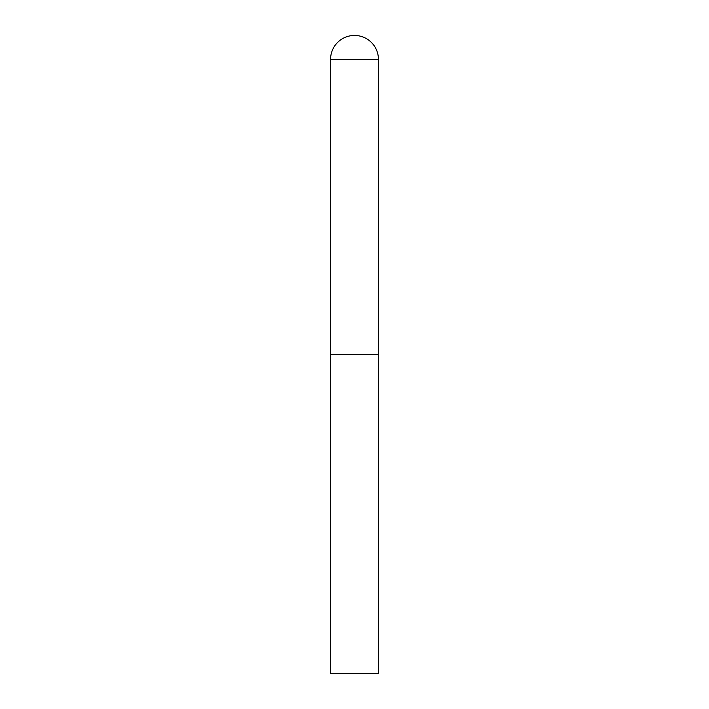 <?xml version="1.0" encoding="UTF-8"?>
<svg xmlns="http://www.w3.org/2000/svg" width="709" height="709" viewBox="0 0 709 709"><rect width="100%" height="100%" fill="white"/><g stroke="black" fill="none" stroke-linecap="round" stroke-linejoin="round"><path stroke-width="1.06" d="M330.571 59.379L330.571 673.55L378.429 673.55L378.429 354.5L330.571 354.5L378.429 354.5L378.429 59.379A23.929 23.929 0 0 0 354.5 35.45A23.929 23.929 0 0 0 330.571 59.379L378.429 59.379"/></g></svg>
